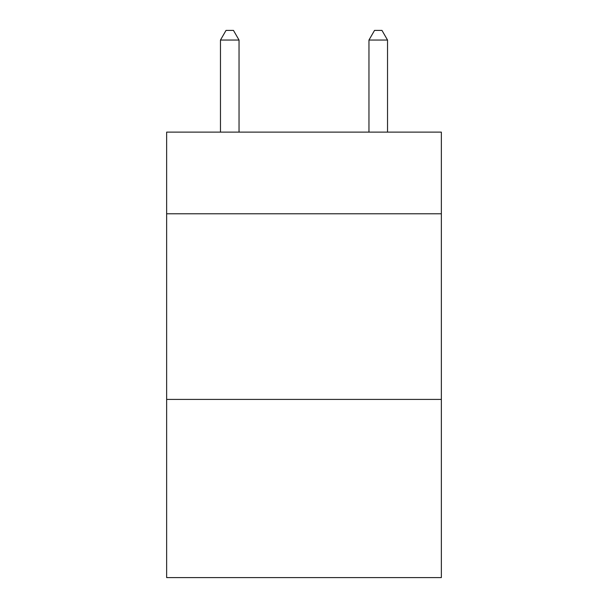 <?xml version="1.0" encoding="UTF-8"?>
<svg xmlns="http://www.w3.org/2000/svg" width="608" height="608" viewBox="0 0 608 608"><rect width="100%" height="100%" fill="white"/><g stroke="black" fill="none" stroke-linecap="round" stroke-linejoin="round"><path stroke-width="0.91" d="M441.355 213.788L441.355 132.118L166.645 132.118L166.645 213.788L441.355 213.788L441.355 577.6L166.645 577.6L166.645 213.788M441.355 399.41L166.645 399.41M239.035 132.118L239.035 40.052L220.468 40.052L220.468 132.118M220.468 40.052L226.039 30.4L233.464 30.4L239.035 40.052M387.532 132.118L387.532 40.052L368.965 40.052L368.965 132.118M368.965 40.052L374.536 30.4L381.961 30.4L387.532 40.052"/></g></svg>
